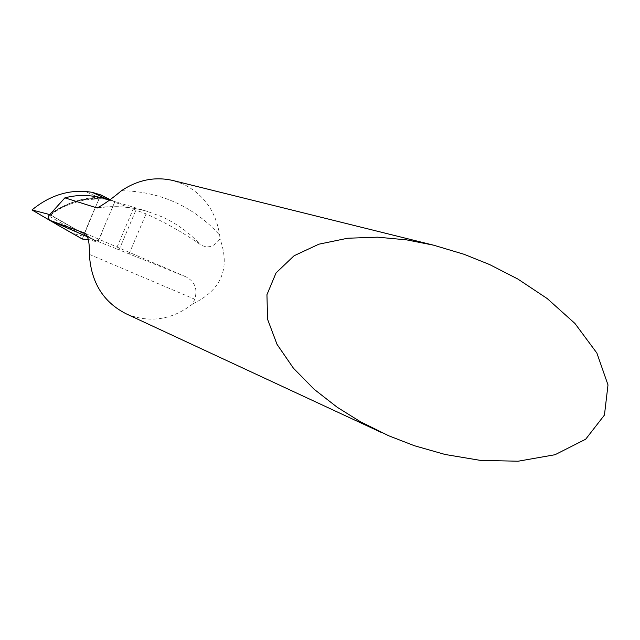 <?xml version="1.0" encoding="UTF-8"?>
<svg xmlns="http://www.w3.org/2000/svg" width="640" height="640" viewBox="0 0 640 640"><rect width="100%" height="100%" fill="white"/><g stroke="black" fill="none" stroke-linecap="round" stroke-linejoin="round"><path stroke-width="0.48" stroke-dasharray="3.2 2.4" d="M126.28 313.864L128.496 314.824C151.264 323.088 172.68 319.448 192.744 303.904L194.728 299.2C197.776 289.304 195 281.912 186.4 277.024L116.352 248.76L133.176 209.08L115.072 202.344L114.92 201.616L107.816 199.544C87.584 196.184 68.192 201.136 49.648 214.392C68.192 201.136 87.584 196.184 107.816 199.544L108.624 199.848C105.96 198.624 98.072 198.656 84.944 199.92C69.872 203.248 58.424 208.368 50.608 215.28L49.008 216.04L78.424 232.832M87.712 236.888L97.736 242.088L98.4 241.632L116.352 248.76M107.352 199.328L106.232 198.992M133.176 209.08L146.04 213.872C164.904 222.32 182.848 232.44 199.888 244.248C207.24 248.968 213.952 247.176 220.024 238.872L219.68 235.184C215.936 211.552 203.944 194.592 183.712 184.304L172.696 180.448M192.744 303.904C221.448 290.024 230.536 268.344 220.024 238.872M49.544 214.536L50.16 214.712M100.312 197.424C81.616 197.32 64.52 203.52 49.008 216.04L48.288 216.272M49.488 214.52L97.736 242.088L114.912 201.616L97.736 242.088L49.488 214.52M99.384 197.832L82.28 238.992C86.688 227.216 95.608 205.952 101.04 195.008L99.384 197.832L85.096 191.36M83.144 236.056C75.792 234.696 68.76 231.84 62.056 227.48M114.912 201.616L109.992 199.544L114.912 201.616L102.024 231.976C98.144 246.784 92 239.44 88.368 239.568L97.736 242.088M98.832 207.528C115.68 205.552 131.904 206.864 147.528 211.464L162.096 216.872C176.592 223.464 189.192 232.584 199.888 244.248M108.48 199.784L115.072 202.344M121.44 190.736C140.792 190.968 158.96 194.96 175.936 202.696C192.84 210.512 207.424 221.344 219.68 235.184M129.144 253.76L146.04 213.872M119.096 249.792L135.992 209.936M108.104 199.672C87.816 196.312 68.392 201.288 49.832 214.608L93.16 239.368L98.4 241.632M85.312 233.36L186.104 276.904M89.376 254.4L194.728 299.2M93.768 239.6L50.136 214.656M97.592 207.92C114.928 205.576 131.576 206.76 147.528 211.464L109.472 199.968M382.544 433.008L380.944 432.264M85.184 233.304L186.4 277.024M108.56 199.808L115.064 202.336M109.16 200.008L108.424 199.792"/><path stroke-width="0.96" d="M106.232 198.992L100.312 197.424C87.888 194.728 76.08 194.872 64.888 197.856L48.288 216.272L49.296 220.128L87.712 236.888M433.6 245.184L464.072 254.296L489.648 264.576L517.824 279.024L547.176 298.528L574.952 323.464L596.888 353.072L608 384.928L604.44 415.064L585.664 439.232L555.032 454.72L518.104 461.224L480.264 460.36L445.12 454.48L414.44 445.736L388.616 435.736L360.272 421.648L337.104 407.184L314.224 389.336L293.424 368.192L277.04 344.376L267.552 319.216L266.952 294.672L276.056 272.904L294.088 255.744L318.888 244.184L347.648 238.24L377.616 237.176L406.712 239.88L433.6 245.184L172.696 180.448C154.832 176.432 137.744 179.856 121.44 190.736C111.8 198.808 103.696 204.56 97.144 207.984L64.888 197.856M49.296 220.128L85.184 233.304C88.24 236.088 89.64 243.12 89.376 254.4C91.048 282.424 103.344 302.248 126.28 313.864L380.944 432.264M49.28 220.08L32 209.952L49.544 214.536M32 209.952C48.224 196.552 65.92 190.36 85.096 191.36L92.12 192.304L101.04 195.008L109.992 199.544L101.04 195.008M62.056 227.48L49.552 220.24M56.576 224.36L82.376 239.048L88.368 239.568L82.32 239.04L59.104 225.816M92.12 192.304L107.352 199.328M96.144 207.888L98.832 207.528M109.472 199.968L105.432 198.752M97.144 207.984L97.592 207.92"/></g></svg>

